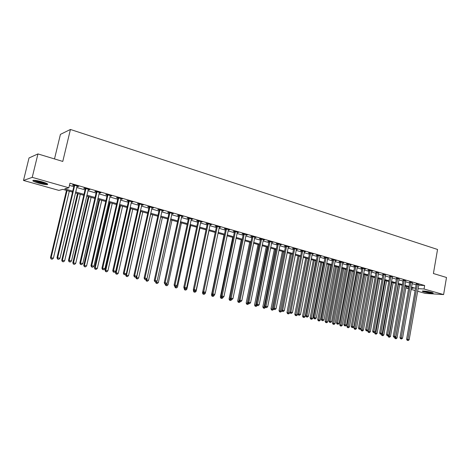 <?xml version="1.0" encoding="UTF-8"?>
<svg xmlns="http://www.w3.org/2000/svg" width="470" height="470" viewBox="0 0 470 470"><rect width="100%" height="100%" fill="white"/><g stroke="black" fill="none" stroke-linecap="round" stroke-linejoin="round"><path stroke-width="0.7" d="M42.241 181.855C47.012 183.312 48.669 184.222 47.2 184.598C45.302 184.669 42.365 184.164 38.375 183.089C33.57 181.632 31.895 180.709 33.358 180.321C35.273 180.257 38.234 180.768 42.241 181.855M431.607 292.358C432.999 292.769 433.481 293.039 433.046 293.186C430.961 293.298 427.917 292.863 423.911 291.876C422.489 291.471 422.001 291.188 422.442 291.042C424.528 290.93 427.582 291.371 431.607 292.358M54.502 158.93L60.424 134.373L70.43 129.467L437.547 249.464L433.411 273.522L446.5 277.482L443.604 294.578L425.262 293.392L417.601 291.236M415.11 290.536L411.091 289.408M408.595 288.703L405.951 287.963L408.694 288.122M406.227 286.418L405.951 287.963M72.521 192.107L62.845 189.369L58.903 190.403L23.5 180.451L32.23 177.355L68.867 187.794L64.731 188.875L72.744 191.149M32.23 177.355L37.947 153.925L29.023 157.955L23.5 180.451M418.653 285.202L424.651 285.519L69.954 183.206L68.867 187.794M69.431 185.403L73.808 186.655M76.698 187.483L85.046 189.88M87.925 190.703L96.103 193.053M98.97 193.875L106.99 196.172M109.845 196.989L117.7 199.245M120.549 200.061L128.251 202.27M131.089 203.081L138.632 205.249M141.458 206.06L148.855 208.181M151.675 208.986L158.925 211.065M161.733 211.87L168.842 213.909M171.638 214.714L178.612 216.711M181.397 217.51L188.235 219.472M191.014 220.266L197.717 222.192M200.484 222.986L207.059 224.871M209.814 225.659L216.265 227.509M219.008 228.297L225.336 230.112M228.073 230.899L234.283 232.679M237.009 233.461L243.096 235.206M245.81 235.981L251.791 237.697M254.493 238.472L260.357 240.152M263.053 240.928L268.811 242.579M271.495 243.348L277.141 244.97M279.815 245.734L285.361 247.326M288.028 248.089L293.468 249.652M296.124 250.41L301.464 251.944M304.108 252.701L309.354 254.205M311.986 254.963L317.138 256.438M319.759 257.19L324.817 258.641M327.431 259.387L332.396 260.815M334.998 261.561L339.875 262.959M342.465 263.699L347.254 265.074M349.839 265.814L354.539 267.166M357.118 267.906L361.736 269.228M364.297 269.962L368.832 271.266M371.388 271.995L375.847 273.276M378.391 274.004L382.768 275.261M385.3 275.984L389.601 277.218M392.127 277.946L396.351 279.157M398.865 279.879L403.019 281.066M405.522 281.788L409.599 282.958M412.102 283.668L416.109 284.82M418.764 284.603L416.191 283.939M412.272 282.74L409.687 282.071M405.698 280.854L403.107 280.179M399.042 278.945L396.439 278.258M392.303 277.012L389.695 276.319M385.476 275.05L382.856 274.351M378.567 273.07L375.935 272.359M371.564 271.061L372.593 271.09L369.209 270.115L368.01 270.08L368.927 270.344M364.479 269.028L365.513 269.051L362.088 268.065L360.901 268.035L361.829 268.305M357.294 266.966L358.352 266.989L354.873 265.991L353.698 265.961L354.639 266.237M350.021 264.88L351.09 264.898L347.571 263.887L346.396 263.864L347.353 264.14M342.648 262.765L343.735 262.783L340.168 261.755L339.005 261.737L339.974 262.019M335.18 260.621L336.279 260.639L332.672 259.599L331.514 259.587L332.496 259.869M327.613 258.453L328.73 258.465L325.07 257.407L323.924 257.401L324.917 257.689M319.941 256.256L321.075 256.262L317.368 255.192L316.234 255.187L317.238 255.48M312.174 254.017L313.32 254.029L309.56 252.942L308.438 252.948L309.46 253.242M304.296 251.756L305.459 251.761L301.652 250.669L300.536 250.675L301.57 250.968M296.312 249.458L297.492 249.47L293.632 248.36L292.528 248.371L293.574 248.671M288.216 247.132L289.414 247.144L285.502 246.016L284.409 246.033L285.472 246.339M280.014 244.77L281.225 244.788L277.259 243.642L276.178 243.666L277.253 243.977M271.689 242.379L272.923 242.397L268.899 241.233L267.829 241.263L268.922 241.58M263.253 239.953L264.504 239.97L260.421 238.795L259.364 238.831L260.474 239.148M254.699 237.491L255.968 237.514L251.826 236.322L250.78 236.363L251.908 236.686M246.022 234.994L247.308 235.018L243.102 233.807L242.074 233.86L243.213 234.183M237.215 232.462L238.519 232.491L234.26 231.263L233.243 231.316L234.401 231.651M228.285 229.895L229.607 229.924L225.289 228.679L224.284 228.743L225.459 229.078M219.226 227.286L220.571 227.321L216.182 226.058L215.195 226.129L216.388 226.47M210.031 224.642L211.394 224.678L206.947 223.397L205.978 223.473L207.182 223.82M200.708 221.958L202.088 221.999L197.57 220.7L196.619 220.783L197.841 221.135M191.237 219.237L192.641 219.279L188.053 217.963L187.119 218.051L188.364 218.409M182.201 216.276L182.125 216.611L183.053 216.517L178.4 215.178L177.478 215.278L178.741 215.642M171.873 213.668L173.318 213.715L168.595 212.358L167.696 212.464L168.977 212.834M161.968 210.819L163.437 210.871L158.643 209.491L157.761 209.608L159.06 209.978M151.916 207.922L153.402 207.987L148.532 206.583L147.674 206.706L148.996 207.082M141.705 204.991L143.215 205.049L138.274 203.628L137.428 203.757L138.773 204.145M131.336 202.006L132.869 202.071L127.846 200.625L127.029 200.766L128.392 201.16M128.668 201.236L129.232 201.401M120.802 198.975L122.365 199.045L117.259 197.576L116.46 197.729L117.847 198.123M118.117 198.205L118.669 198.363M110.103 195.896L111.69 195.972L106.508 194.48L105.727 194.639L107.137 195.044M99.235 192.77L100.844 192.853L95.58 191.337L94.823 191.501L96.256 191.913M88.19 189.592L89.829 189.68L84.477 188.135L83.742 188.317L85.199 188.734M76.963 186.367L78.631 186.455L73.191 184.886L72.486 185.08L73.96 185.503M37.947 153.925L62.774 161.433L70.43 129.467M424.651 285.519L424.046 289.009L443.604 294.578M418.047 288.662L424.046 289.009M75.641 191.966L84.001 194.339M86.885 195.156L95.075 197.476M97.948 198.287L105.973 200.567M108.84 201.377L116.707 203.604M119.556 204.415L127.27 206.594M130.108 207.405L137.669 209.544M140.501 210.349L147.903 212.446M150.729 213.245L157.991 215.301M160.799 216.1L167.919 218.115M170.722 218.908L177.701 220.888M180.492 221.681L187.342 223.62M190.121 224.407L196.836 226.311M199.603 227.092L206.189 228.961M208.95 229.742L215.407 231.575M218.156 232.35L224.496 234.148M227.233 234.924L233.449 236.686M236.181 237.456L242.279 239.189M244.999 239.959L250.98 241.65M253.688 242.42L259.563 244.083M262.26 244.846L268.023 246.48M270.714 247.243L276.366 248.847M279.045 249.605L284.597 251.18M287.264 251.932L292.716 253.477M295.372 254.229L300.724 255.745M303.367 256.497L308.62 257.983M311.257 258.729L316.416 260.192M319.042 260.938L324.106 262.372M326.721 263.112L331.691 264.522M334.299 265.262L339.181 266.643M341.778 267.377L346.572 268.74M349.157 269.469L353.863 270.802M356.442 271.537L361.066 272.847M363.633 273.575L368.174 274.862M370.736 275.584L375.195 276.848M377.745 277.57L382.128 278.81M384.666 279.533L388.966 280.749M391.498 281.465L395.728 282.664M398.243 283.381L402.402 284.556M404.911 285.267L408.994 286.424M411.491 287.135L415.504 288.269M411.291 288.269L413.159 288.374L411.362 287.869M408.865 287.164L404.782 286.007M402.267 285.302L398.113 284.127M395.593 283.41L391.363 282.217M388.831 281.501L384.531 280.284M381.987 279.568L377.604 278.328M375.054 277.611L370.595 276.348M368.034 275.626L363.492 274.339M360.925 273.616L356.301 272.306M353.722 271.578L349.016 270.25M346.425 269.516L341.631 268.164M339.035 267.43L334.152 266.049M331.544 265.309L326.568 263.905M323.953 263.165L318.889 261.731M316.263 260.991L311.105 259.534M308.467 258.788L303.215 257.301M300.565 256.555L295.213 255.046M292.557 254.293L287.105 252.748M284.438 251.996L278.88 250.428M276.201 249.67L270.544 248.072M267.859 247.314L262.096 245.681M259.393 244.917L253.518 243.26M250.81 242.496L244.823 240.805M242.103 240.035L236.005 238.308M233.273 237.538L227.057 235.781M224.313 235.006L217.98 233.214M203.081 294.144L204.18 294.349L203.081 294.144L202.482 292.933L215.219 232.433L208.768 230.611M206.007 229.83L199.421 227.968M196.648 227.186L189.933 225.289M187.148 224.501L180.304 222.569M177.513 221.775L170.528 219.801M167.725 219.014L160.605 216.999M157.791 216.206L150.529 214.15M147.703 213.351L140.295 211.259M137.463 210.46L129.902 208.322M127.059 207.517L119.345 205.337M116.495 204.532L108.623 202.306M105.762 201.501L97.731 199.227M94.858 198.416L86.662 196.102M83.778 195.285L75.412 192.923M296.447 249.176L296.388 249.482M288.38 246.844L288.322 247.161M280.202 244.494L280.144 244.805M271.913 242.103L271.848 242.42M263.505 239.682L263.441 240.006M254.981 237.233L254.916 237.55M246.339 234.742L246.268 235.065M237.567 232.215L237.497 232.544M228.673 229.654L228.602 229.983M219.649 227.057L219.578 227.386M210.489 224.419L210.419 224.754M201.195 221.746L201.125 222.081M191.766 219.032L191.695 219.367M172.484 213.48L172.408 213.821M162.62 210.636L162.55 210.983M152.609 207.758L152.533 208.104M142.445 204.826L142.363 205.179M132.123 201.853L132.041 202.206M121.636 198.839L121.554 199.192M110.985 195.773L110.902 196.125M100.163 192.653L100.081 193.017M89.171 189.492L89.083 189.851M77.996 186.273L77.914 186.637M417.436 284.368L416.197 284.309L406.603 339.27L407.843 339.446L417.436 284.003M407.702 340.409L408.23 340.533L407.702 340.409L407.843 339.446L409.159 339.757L418.858 284.409M416.197 284.309L416.167 283.739M406.603 339.27L407.208 340.339M408.23 340.533L409.159 339.757M394.553 337.384L397.021 337.995L406.109 286.383M404.829 286.024L395.587 338.635L395.117 338.57L396.11 338.758L395.587 338.635M397.021 337.995L396.11 338.758M395.117 338.57L394.53 337.525M410.933 282.499L409.693 282.441L399.982 337.724L401.21 337.901L410.927 282.129M401.08 338.87L401.609 338.993L401.08 338.87L401.21 337.901L402.543 338.212L412.366 282.541M409.693 282.441L409.664 281.865M399.982 337.724L400.587 338.799M401.609 338.993L402.543 338.212M404.341 280.602L403.107 280.549L393.272 336.162L394.5 336.338L404.341 280.232M394.371 337.313L394.912 337.437L394.371 337.313L394.5 336.338L395.846 336.649L405.792 280.649M403.107 280.549L403.084 279.967M393.272 336.162L393.884 337.243M394.912 337.437L395.846 336.649M397.667 278.687L396.445 278.634L386.487 334.575L387.703 334.752L397.667 278.311M387.58 335.733L388.126 335.862L387.58 335.733L387.703 334.752L389.066 335.069L399.142 278.733M396.445 278.634L396.416 278.04M386.487 334.575L387.092 335.662M388.126 335.862L389.066 335.069M387.997 335.844L390.464 336.473L399.67 284.567M398.372 284.197L389.031 337.119L388.555 337.049L389.554 337.243L389.031 337.119M390.464 336.473L389.554 337.243M388.555 337.049L387.967 335.997M381.382 334.158L381.329 334.458L383.837 334.934L393.155 282.723M391.839 282.353L382.386 335.58L381.916 335.515L382.921 335.703L382.386 335.58M383.837 334.934L382.921 335.703M381.916 335.515L381.329 334.458M374.713 332.296L374.608 332.895L377.122 333.377L386.557 280.86M385.23 280.484L375.659 334.029L375.195 333.959L376.2 334.152L375.659 334.029M377.122 333.377L376.2 334.152M375.195 333.959L374.608 332.895M390.917 276.742L389.695 276.695L379.607 332.977L380.818 333.142L390.911 276.366M380.7 334.135L381.252 334.264L380.7 334.135L380.818 333.142L382.198 333.465L392.403 276.795M389.695 276.695L389.665 276.096M379.607 332.977L380.218 334.064M381.252 334.264L382.198 333.465M367.963 330.404L367.798 331.315L370.325 331.796L379.878 278.974M378.532 278.593L368.856 332.449L368.392 332.384L369.402 332.578L368.856 332.449M370.325 331.796L369.402 332.578M368.392 332.384L367.798 331.315M432.183 292.534L429.069 292.293L423.417 290.995M425.121 291.13L430.526 292.082M422.959 290.989L429.251 292.399L432.617 292.687M46.836 183.506L46.765 183.529C45.361 183.741 42.705 183.324 38.81 182.278C36.155 181.508 34.545 180.85 33.993 180.304M35.209 180.392L39.039 181.784L45.731 183.012M33.3 180.327L38.564 182.36C42.523 183.429 45.449 183.929 47.335 183.858L47.429 183.846M384.072 274.774L382.862 274.733L372.645 331.35L373.844 331.52L384.072 274.398M373.732 332.519L374.296 332.648L373.732 332.519L373.844 331.52L375.248 331.844L385.582 274.833M382.862 274.733L382.833 274.127M372.645 331.35L373.251 332.449M374.296 332.648L375.248 331.844M377.146 272.782L375.941 272.741L365.589 329.705L366.782 329.87L377.14 272.4M366.676 330.88L367.246 331.009L366.676 330.88L366.782 329.87L368.204 330.204L378.673 272.841M375.941 272.741L375.912 272.13M365.589 329.705L366.201 330.81M367.246 331.009L368.204 330.204M370.131 270.767L368.932 270.726L358.446 328.042L359.632 328.201L370.125 270.379M359.532 329.217L360.108 329.353L359.532 329.217L359.632 328.201L361.072 328.536L371.676 270.826M368.932 270.726L368.903 270.109M358.446 328.042L359.056 329.153M360.108 329.353L361.072 328.536M363.022 268.723L361.835 268.687L351.207 326.35L352.388 326.515L363.016 268.335M352.294 327.537L352.876 327.672L352.294 327.537L352.388 326.515L353.845 326.85L364.591 268.787M361.835 268.687L361.8 268.059M351.207 326.35L351.819 327.473M352.876 327.672L353.845 326.85M355.825 266.649L354.644 266.625L343.876 324.641L345.045 324.799L355.819 266.261M344.957 325.833L345.55 325.969L344.957 325.833L345.045 324.799L346.525 325.146L357.412 266.719M354.644 266.625L354.609 265.985M343.876 324.641L344.492 325.769M345.55 325.969L346.525 325.146M370.648 276.36L360.907 329.717L363.445 330.198L373.121 277.059M371.758 276.677L361.959 330.856L361.501 330.792L362.517 330.986L361.959 330.856M363.445 330.198L362.517 330.986M361.501 330.792L360.907 329.717M363.792 274.427L353.934 328.095L356.477 328.583L366.277 275.126M364.896 274.738L354.979 329.241L354.521 329.176L355.543 329.37L354.979 329.241M356.477 328.583L355.543 329.37M354.521 329.176L353.934 328.095M356.853 272.465L346.866 326.456L349.421 326.944L359.344 273.17M357.952 272.776L347.912 327.608L347.459 327.543L348.481 327.737L347.912 327.608M349.421 326.944L348.481 327.737M347.459 327.543L346.866 326.456M349.827 270.479L339.71 324.794L342.278 325.281L352.33 271.184M350.914 270.785L340.756 325.951L340.304 325.886L341.332 326.086L340.756 325.951M342.278 325.281L341.332 326.086M340.304 325.886L339.71 324.794M342.712 268.464L332.466 323.113L335.039 323.601L345.221 269.175M343.787 268.769L333.506 324.271L333.06 324.212L334.088 324.406L333.506 324.271M335.039 323.601L334.088 324.406M333.06 324.212L332.466 323.113M348.529 264.551L347.359 264.528L336.45 322.913L337.613 323.066L348.529 264.163M337.525 324.106L338.124 324.247L337.525 324.106L337.613 323.066L339.105 323.413L350.138 264.628M347.359 264.528L347.324 263.882M336.45 322.913L337.061 324.041M338.124 324.247L339.105 323.413M335.504 266.431L325.123 321.41L327.713 321.897L338.024 267.142M336.573 266.731L326.162 322.573L325.722 322.514L326.756 322.714L326.162 322.573M327.713 321.897L326.756 322.714M325.722 322.514L325.123 321.41M341.144 262.43L339.974 262.407L328.924 321.157L330.075 321.31L341.138 262.037M329.999 322.355L330.604 322.496L329.999 322.355L330.075 321.31L331.591 321.662L342.771 262.507M339.974 262.407L339.939 261.755M328.924 321.157L329.535 322.297M330.604 322.496L331.591 321.662M328.207 264.369L317.691 319.682L320.287 320.176L330.733 265.08M329.264 264.669L318.725 320.851L318.284 320.793L319.324 320.992L318.725 320.851M320.287 320.176L319.324 320.992M318.284 320.793L317.691 319.682M333.653 260.274L332.502 260.262L321.298 319.377L322.438 319.524L333.653 259.881M322.367 320.581L322.984 320.728L322.367 320.581L322.438 319.524L323.971 319.882L335.304 260.357M332.502 260.262L332.46 259.593M321.298 319.377L321.909 320.522M322.984 320.728L323.971 319.882M320.81 262.278L310.159 317.931L312.767 318.425L323.354 262.994M321.862 262.577L311.193 319.112L310.752 319.054L311.798 319.248L311.193 319.112M312.767 318.425L311.798 319.248M310.752 319.054L310.159 317.931M326.068 258.095L324.923 258.083L313.566 317.573L314.7 317.72L326.062 257.695M314.636 318.789L315.258 318.93L314.636 318.789L314.7 317.72L316.257 318.084L327.737 258.177M324.923 258.083L324.882 257.407M313.566 317.573L314.183 318.731M315.258 318.93L316.257 318.084M313.326 260.163L302.527 316.163L305.147 316.657L315.869 260.879M314.365 260.456L303.555 317.344L303.127 317.285L304.172 317.485L303.555 317.344M305.147 316.657L304.172 317.485M303.127 317.285L302.527 316.163M318.378 255.886L317.244 255.88L305.735 315.752L306.857 315.893L318.378 255.48M306.798 316.968L307.427 317.115L306.798 316.968L306.857 315.893L308.432 316.257L320.076 255.968M317.244 255.88L317.203 255.192M305.735 315.752L306.352 316.909M307.427 317.115L308.432 316.257M305.735 258.018L294.796 314.365L297.422 314.865L308.296 258.741M306.769 258.306L295.824 315.552L295.395 315.499L296.447 315.699L295.824 315.552M297.422 314.865L296.447 315.699M295.395 315.499L294.796 314.365M310.588 253.641L309.46 253.641L297.792 313.895L298.902 314.036L310.582 253.236M298.855 315.117L299.496 315.27L298.855 315.117L298.902 314.036L300.5 314.406L312.303 253.735M309.46 253.641L309.419 252.942M297.792 313.895L298.409 315.065M299.496 315.27L300.5 314.406M298.05 255.845L286.964 312.55L289.602 313.049L289.784 312.098M299.067 256.132L287.987 313.743L287.558 313.69L288.615 313.889L287.987 313.743M289.602 313.049L288.615 313.889M287.558 313.69L286.964 312.55M302.692 251.374L301.576 251.38L289.743 312.021L290.842 312.156L302.686 250.962M290.801 313.249L291.447 313.402L290.801 313.249L290.842 312.156L292.463 312.532L304.431 251.468M301.576 251.38L301.534 250.669M289.743 312.021L290.36 313.196M291.447 313.402L292.463 312.532M294.684 249.071L293.58 249.082L281.583 310.118L282.67 310.253L294.678 248.659M282.635 311.352L283.293 311.504L282.635 311.352L282.67 310.253L284.315 310.635L296.447 249.171M293.58 249.082L293.538 248.36M281.583 310.118L282.2 311.299M283.293 311.504L284.315 310.635M286.565 246.732L285.472 246.75L273.311 308.191L274.386 308.32L286.565 246.321M274.357 309.43L275.026 309.583L274.357 309.43L274.386 308.32L276.055 308.708L288.357 246.838M285.472 246.75L285.431 246.016M273.311 308.191L273.928 309.377M275.026 309.583L276.055 308.708M278.34 244.371L277.259 244.388L264.921 306.234L265.985 306.358L278.334 243.954M265.967 307.48L266.643 307.639L265.967 307.48L265.985 306.358L267.677 306.751L280.155 244.476M277.259 244.388L277.212 243.642M264.921 306.234L265.538 307.427M266.643 307.639L267.677 306.751M269.997 241.968L268.928 241.997L256.414 304.249L257.466 304.372L269.992 241.551M257.454 305.5L258.142 305.659L257.454 305.5L257.466 304.372L259.182 304.772L271.836 242.079M268.928 241.997L268.875 241.239M256.414 304.249L257.031 305.453M258.142 305.659L259.182 304.772M261.532 239.536L260.48 239.571L247.784 302.239L248.824 302.357L261.532 239.113M248.818 303.497L249.517 303.655L248.818 303.497L248.824 302.357L250.563 302.762L263.4 239.653M260.48 239.571L260.427 238.795M247.784 302.239L248.407 303.45M249.517 303.655L250.563 302.762M252.954 237.068L251.908 237.109L239.036 300.195L240.058 300.312L252.948 236.645M240.064 301.464L240.769 301.623L240.064 301.464L240.058 300.312L241.821 300.724L254.846 237.191M251.908 237.109L251.861 236.328M239.036 300.195L239.653 301.417M240.769 301.623L241.821 300.724M244.247 234.565L243.219 234.612L230.159 298.127L231.17 298.238L244.247 234.136M231.181 299.396L231.898 299.566L231.181 299.396L231.17 298.238L232.956 298.656L246.168 234.695M243.219 234.612L243.166 233.831M230.159 298.127L230.776 299.355M231.898 299.566L232.956 298.656M235.423 232.027L234.407 232.08L221.153 296.029L222.145 296.129L235.417 231.598M222.169 297.304L222.898 297.475L222.169 297.304L222.145 296.129L223.961 296.552L237.368 232.157M234.407 232.08L234.354 231.293M221.153 296.029L221.77 297.263M222.898 297.475L223.961 296.552M226.464 229.454L225.465 229.513L212.017 293.897L212.992 293.997L226.464 229.019M213.028 295.178L213.762 295.348L213.028 295.178L212.992 293.997L214.837 294.426L228.438 229.589M225.465 229.513L225.412 228.714M212.017 293.897L212.634 295.137M213.762 295.348L214.837 294.426M217.381 226.84L216.394 226.904L202.746 291.735L203.71 291.829L217.375 226.399M203.751 293.022L204.497 293.198L203.751 293.022L203.71 291.829L205.578 292.264L219.384 226.981M216.394 226.904L216.341 226.105M202.746 291.735L203.363 292.986M204.497 293.198L205.578 292.264M208.157 224.19L207.188 224.261L193.334 289.543L194.28 289.632L208.157 223.749M194.333 290.836L195.091 291.012L194.333 290.836L194.28 289.632L196.178 290.072L210.19 224.331M207.188 224.261L207.135 223.456M193.334 289.543L193.957 290.801M195.091 291.012L196.178 290.072M198.804 221.499L197.846 221.576L183.788 287.317L184.716 287.399L198.798 221.053M184.78 288.615L185.55 288.797L184.78 288.615L184.716 287.399L186.643 287.851L200.866 221.646M197.846 221.576L197.794 220.765M183.788 287.317L184.405 288.58M185.55 288.797L186.643 287.851M189.304 218.767L188.37 218.856L174.094 285.055L175.005 285.137L189.304 218.321M175.075 286.365L175.856 286.541L175.075 286.365L175.005 285.137L176.961 285.59L191.402 218.926M188.37 218.856L188.311 218.033M174.094 285.055L174.711 286.33M175.856 286.541L176.961 285.59M179.669 215.994L178.747 216.088L164.253 282.764L165.146 282.834L179.663 215.542M165.229 284.074L166.022 284.262L165.229 284.074L165.146 282.834L167.132 283.298L181.796 216.159M178.747 216.088L178.688 215.266M164.253 282.764L164.87 284.045M166.022 284.262L167.132 283.298M169.882 213.18L168.983 213.286L154.266 280.431L155.141 280.502L169.876 212.728M155.235 281.753L156.04 281.941L155.235 281.753L155.141 280.502L157.15 280.972L172.043 213.351M168.983 213.286L168.924 212.452M154.266 280.431L154.883 281.724M156.04 281.941L157.15 280.972M159.947 210.325L159.066 210.437L144.12 278.07L144.977 278.128L159.947 209.867M145.083 279.392L145.9 279.585L145.083 279.392L144.977 278.128L147.022 278.604L162.138 210.501M159.066 210.437L159.007 209.596M144.12 278.07L144.737 279.368M145.9 279.585L147.022 278.604M149.865 207.423L148.996 207.546L133.821 275.667L134.655 275.72L149.86 206.964M134.773 277L135.601 277.188L134.773 277L134.655 275.72L136.729 276.207L152.086 207.605M148.996 207.546L148.937 206.7M133.821 275.667L134.438 276.971M135.601 277.188L136.729 276.207M290.26 253.641L279.021 310.705L281.671 311.205L281.8 310.535M291.271 253.929L280.044 311.904L279.621 311.851L280.678 312.051L280.044 311.904M281.671 311.205L280.678 312.051M279.621 311.851L279.021 310.705M282.364 251.415L270.978 308.837L273.634 309.336L273.71 308.96M283.363 251.697L271.989 310.041L271.578 309.988L272.641 310.188L271.989 310.041M273.634 309.336L272.641 310.188M271.578 309.988L270.978 308.837M274.368 249.153L262.818 306.945L265.509 307.362M275.355 249.429L263.829 308.15L263.417 308.103L264.487 308.302L263.829 308.15M265.491 307.445L264.487 308.302M263.417 308.103L262.818 306.945M266.261 246.862L254.552 305.024L257.243 305.5M267.236 247.138L255.562 306.24L255.151 306.193L256.226 306.393L255.562 306.24M257.237 305.529L256.226 306.393M255.151 306.193L254.552 305.024M258.042 244.535L246.174 303.079L248.871 303.555M259.005 244.811L247.173 304.302L246.774 304.255L247.849 304.454L247.173 304.302M248.865 303.585L247.849 304.454M246.774 304.255L246.174 303.079M249.711 242.185L237.679 301.106L240.387 301.581M250.663 242.45L238.672 302.333L238.278 302.286L239.359 302.492L238.672 302.333M240.376 301.611L239.359 302.492M238.278 302.286L237.679 301.106M241.269 239.794L229.06 299.102L231.786 299.555M230.23 298.274L230.053 300.336L229.66 300.295L230.746 300.5L230.053 300.336M231.775 299.613L230.746 300.5M229.66 300.295L229.06 299.102M232.703 237.374L220.324 297.075L223.05 297.586L223.109 297.287M221.417 296.552L221.311 298.315L220.924 298.274L222.016 298.479L221.311 298.315M223.05 297.586L222.016 298.479M220.924 298.274L220.324 297.075M224.02 234.924L211.465 295.019L214.197 295.53L214.344 294.855M212.475 294.819L212.446 296.264L212.064 296.223L213.157 296.429L212.446 296.264M214.197 295.53L213.157 296.429M212.064 296.223L211.465 295.019M203.422 292.998L205.226 293.45L205.449 292.375M202.482 292.933L203.416 293.027L203.451 294.185M205.226 293.45L204.18 294.349M193.546 289.966L193.364 290.818L196.119 291.335L208.962 230.664M194.292 290.877L194.333 292.076L193.963 292.034L195.068 292.24L194.333 292.076M196.119 291.335L195.068 292.24M193.963 292.034L193.364 290.818M184.222 288.204L184.117 288.668L186.884 289.191L199.915 228.109M185.027 288.727L185.08 289.931L184.722 289.896L185.826 290.102L185.08 289.931M186.884 289.191L185.826 290.102M184.722 289.896L184.117 288.668M174.77 286.342L177.513 287.011L190.732 225.512M175.633 286.524L175.692 287.757L175.339 287.728L176.45 287.934L175.692 287.757M177.513 287.011L176.45 287.934M175.339 287.728L174.74 286.494M165.252 284.133L168.007 284.802L181.42 222.88M166.127 284.168L166.168 285.554L165.816 285.525L166.932 285.731L166.168 285.554M168.007 284.802L166.932 285.731M165.816 285.525L165.217 284.279M155.593 281.888L158.355 282.564L171.973 220.213M156.545 281.501L156.498 283.322L156.157 283.293L157.28 283.498L156.498 283.322M158.355 282.564L157.28 283.498M156.157 283.293L155.558 282.041M145.8 279.574L148.567 280.29L162.385 217.504M146.822 278.781L146.687 281.048L146.358 281.025L147.48 281.23L146.687 281.048M148.567 280.29L147.48 281.23M146.358 281.025L145.759 279.762M135.93 276.906L135.806 277.453L138.627 277.982L152.656 214.755M150.694 214.197L136.617 277.512L136.729 278.745L136.406 278.722L137.534 278.933L136.729 278.745M138.627 277.982L137.534 278.933M136.406 278.722L135.806 277.453M125.942 274.063L125.707 275.109L128.533 275.637L142.78 211.964M140.788 211.4L126.501 275.162L126.624 276.407L126.307 276.384L127.435 276.595L126.624 276.407M128.533 275.637L127.435 276.595M126.307 276.384L125.707 275.109M139.619 204.479L138.773 204.609L123.357 273.223L124.168 273.276L139.613 204.015M124.297 274.562L125.143 274.762L124.297 274.562L124.168 273.276L126.283 273.769L141.881 204.667M138.773 204.609L138.715 203.757M123.357 273.223L123.974 274.545M125.143 274.762L126.283 273.769M130.008 208.351L115.456 272.729L118.293 273.258L132.757 209.126M130.736 208.557L116.225 272.776L116.36 274.034L116.049 274.01L117.189 274.221L116.36 274.034M118.293 273.258L117.189 274.221M116.049 274.01L115.456 272.729M129.221 201.489L128.392 201.624L112.73 270.749L113.523 270.791L129.215 201.019M113.664 272.095L114.521 272.295L113.664 272.095L113.523 270.791L115.667 271.29L131.512 201.683M128.392 201.624L128.334 200.766M112.73 270.749L113.346 272.077M114.521 272.295L115.667 271.29M119.821 205.472L105.039 270.309L107.894 270.843L122.582 206.254M120.526 205.672L105.791 270.356L105.938 271.619L105.638 271.601L106.778 271.813L105.938 271.619M107.894 270.843L106.778 271.813M105.638 271.601L105.039 270.309M118.652 198.446L117.853 198.593L101.937 268.229L102.707 268.27L118.646 197.976M102.86 269.586L103.729 269.786L102.86 269.586L102.707 268.27L104.881 268.775L120.984 198.651M117.853 198.593L117.788 197.729M101.937 268.229L102.548 269.568M103.729 269.786L104.881 268.775M109.481 202.552L94.47 267.859L97.331 268.388L112.248 203.334M110.162 202.74L95.198 267.894L95.357 269.175L95.063 269.157L96.209 269.369L95.357 269.175M97.331 268.388L96.209 269.369M95.063 269.157L94.47 267.859M107.918 195.361L107.137 195.52L90.969 265.673L91.715 265.703L107.912 194.886M91.879 267.031L92.766 267.236L91.879 267.031L91.715 265.703L93.924 266.22L110.285 195.567M107.137 195.52L107.078 194.645M90.969 265.673L91.579 267.019M92.766 267.236L93.924 266.22M98.976 199.58L83.731 265.362L86.603 265.897L101.755 200.367M99.64 199.768L84.441 265.391L84.324 266.672L85.475 266.889L84.612 266.684M86.603 265.897L85.475 266.889M84.324 266.672L83.731 265.362M97.014 192.224L96.256 192.395L79.824 263.077L80.546 263.1L97.008 191.748M80.723 264.44L81.621 264.651L80.723 264.44L80.546 263.1L82.79 263.623L99.423 192.442M96.256 192.395L96.197 191.513M79.824 263.077L80.435 264.428M81.621 264.651L82.79 263.623M88.313 196.566L72.826 262.83L75.711 263.365L91.104 197.359M88.953 196.748L73.508 262.853L73.42 264.152L74.571 264.363L73.696 264.163M75.711 263.365L74.571 264.363M73.42 264.152L72.826 262.83M85.934 189.04L85.199 189.216L68.497 260.433L69.19 260.451L85.928 188.558M69.39 261.808L70.3 262.019L69.39 261.808L69.19 260.451L71.475 260.985L88.378 189.263M85.199 189.216L85.135 188.329M68.497 260.433L69.108 261.796M70.3 262.019L71.475 260.985M77.485 193.505L61.746 260.257L64.643 260.797L80.282 194.298M78.096 193.681L62.404 260.274L62.34 261.584L63.497 261.802L62.604 261.596M64.643 260.797L63.497 261.802M62.34 261.584L61.746 260.257M74.671 185.803L73.966 185.985L56.988 257.748L57.651 257.76L74.671 185.315M57.863 259.129L58.791 259.346L57.863 259.129L57.651 257.76L59.978 258.3L77.156 186.032M73.966 185.985L73.902 185.092M56.988 257.748L57.599 259.123M58.791 259.346L59.978 258.3M66.481 190.397L50.496 257.648L53.398 258.183L69.29 191.19M67.069 190.562L51.124 257.654L51.083 258.982L52.246 259.199L51.336 258.988M53.398 258.183L52.246 259.199M51.083 258.982L50.496 257.648M417.448 284.097L416.203 284.039M410.939 282.223L409.699 282.164M404.347 280.326L403.119 280.273M397.679 278.41L396.451 278.358M390.923 276.466L389.706 276.419M384.084 274.498L382.868 274.451M377.152 272.5L375.947 272.459M370.137 270.479L368.938 270.444M363.034 268.435L361.841 268.405M355.831 266.367L354.65 266.337M348.54 264.263L347.365 264.24M341.149 262.137L339.986 262.119M333.665 259.981L332.507 259.969M326.074 257.801L324.929 257.789M318.39 255.586L317.256 255.58M310.599 253.342L309.471 253.348M302.698 251.068L301.581 251.08M294.696 248.765L293.591 248.777M286.577 246.433L285.484 246.45M278.352 244.065L277.265 244.083M270.003 241.662L268.934 241.692M261.543 239.224L260.486 239.259M252.966 236.757L251.92 236.798M244.259 234.248L243.231 234.301M235.435 231.71L234.418 231.763M226.475 229.131L225.477 229.19M217.393 226.517L216.406 226.581M208.169 223.861L207.2 223.937M198.816 221.17L197.858 221.253M189.316 218.438L188.382 218.526M179.681 215.66L178.759 215.759M169.893 212.845L168.994 212.951M159.964 209.984L159.077 210.102M149.877 207.082L149.013 207.205M139.631 204.139L138.791 204.268M129.232 201.142L128.41 201.283M118.663 198.099L117.864 198.252M107.936 195.009L107.154 195.167M97.026 191.872L96.274 192.042M85.945 188.682L85.217 188.864M74.689 185.444L73.978 185.632M139.637 204.391L138.791 204.52M129.238 201.307L128.416 201.448M118.675 198.175L117.87 198.322"/></g></svg>
